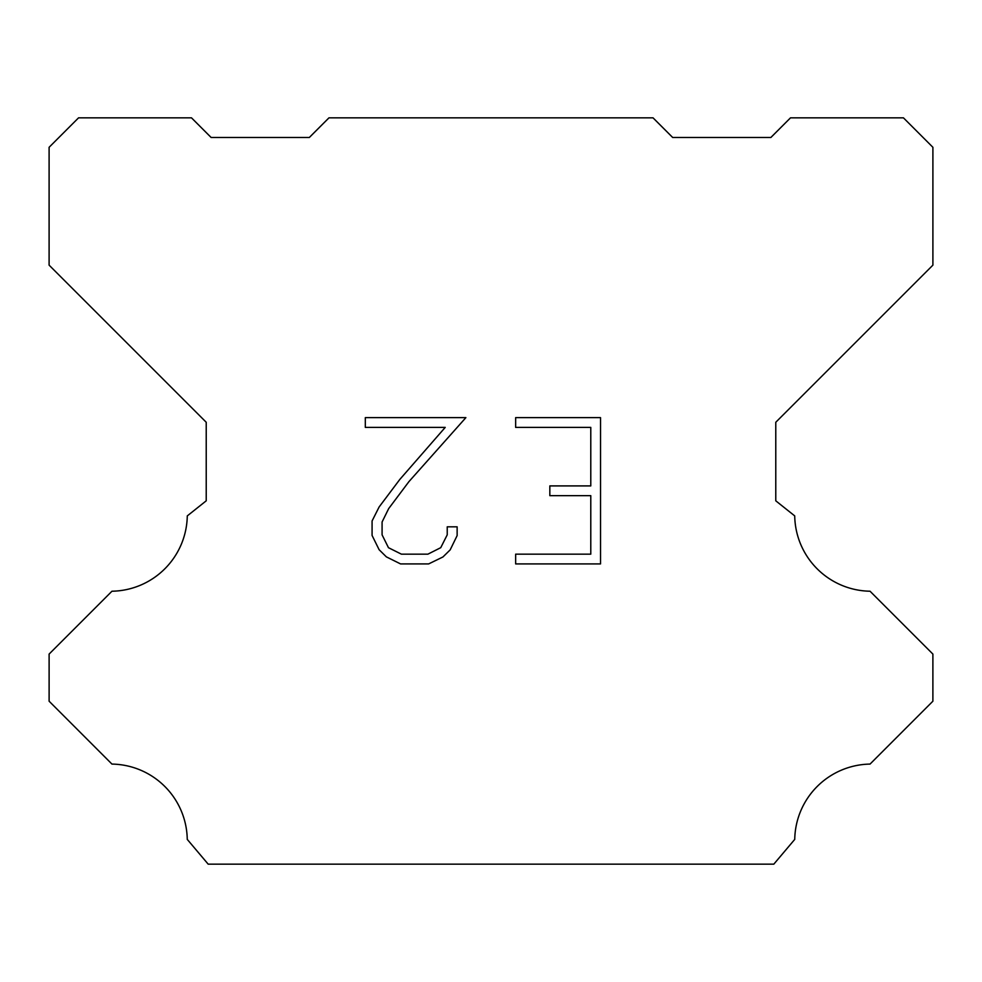<?xml version="1.0" encoding="UTF-8"?>
<svg xmlns="http://www.w3.org/2000/svg" width="982" height="982" viewBox="0 0 982 982"><rect width="100%" height="100%" fill="white"/><g stroke="black" fill="none" stroke-linecap="round" stroke-linejoin="round"><path stroke-width="1.47" d="M590.783 554.167L590.783 495.652L549.834 495.652L549.834 485.906L590.783 485.906L590.783 427.391L515.648 427.391L515.648 417.632L600.53 417.632L600.53 563.913L515.648 563.913L515.648 554.167L590.783 554.167M457.133 526.818L457.133 535.595L450.173 549.871L442.943 556.966L428.655 563.913L400.558 563.913L386.368 556.868L379.126 549.724L372.08 535.448L372.08 520.963L379.126 506.97L399.797 479.462L445.227 427.391L365.316 427.391L365.316 417.632L465.885 417.632L408.942 481.61L388.651 508.651L382.084 521.994L382.084 534.834L388.467 547.698L401.417 554.167L427.894 554.167L440.746 547.674L447.227 534.834L447.227 526.818L457.133 526.818M328.97 117.84L653.03 117.84L672.67 137.48L770.87 137.48L790.51 117.84L903.44 117.84L932.9 147.3L932.9 265.14L775.78 422.26L775.78 500.82L794.72 515.906A76.596 76.596 0 0 0 870.04 591.225L932.888 654.073L932.888 701.209L870.04 764.082A76.596 76.596 0 0 0 794.745 839.389L773.816 864.16L208.184 864.16L187.255 839.389A76.559 76.559 0 0 0 111.96 764.082L49.112 701.209L49.112 654.073L111.96 591.225A76.633 76.633 0 0 0 187.28 515.906L206.22 500.82L206.22 422.26L49.1 265.14L49.1 147.3L78.56 117.84L191.49 117.84L211.13 137.48L309.33 137.48L328.97 117.84"/></g></svg>

